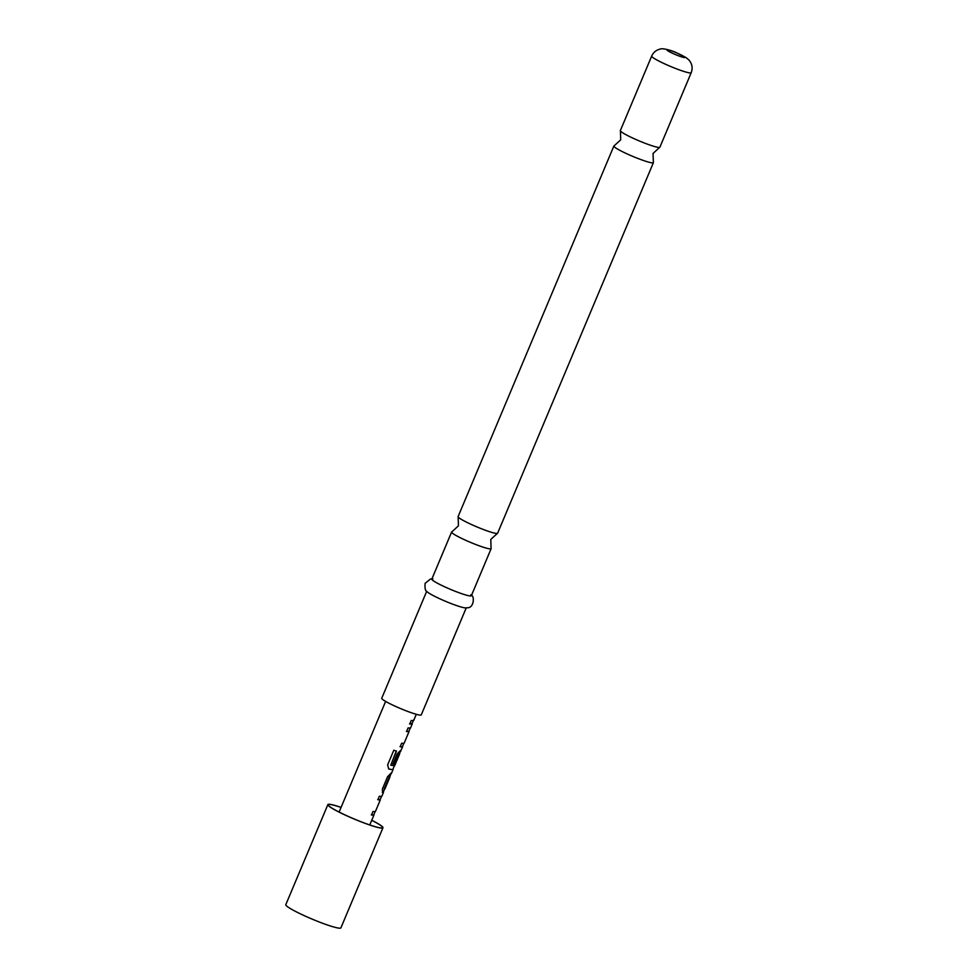 <?xml version="1.0" encoding="UTF-8"?>
<svg xmlns="http://www.w3.org/2000/svg" width="977" height="977" viewBox="0 0 977 977"><rect width="100%" height="100%" fill="white"/><g stroke="black" fill="none" stroke-linecap="round" stroke-linejoin="round"><path stroke-width="1.47" d="M620.358 130.588A21.433 2.21 22.8 0 0 620.407 130.906A21.433 2.21 22.8 0 0 638.97 140.81A21.433 2.21 22.8 0 0 659.536 147.417A21.433 2.21 22.8 0 0 659.634 147.393A21.433 2.21 22.8 0 0 659.89 147.197L691.203 72.713A21.433 2.21 -157.2 0 1 690.837 72.933A21.433 2.21 -157.2 0 1 669.074 65.813A21.433 2.21 -157.2 0 1 651.671 56.104L620.358 130.588M613.874 146.025L458.103 516.589A21.433 2.21 22.8 0 0 458.14 516.906A21.433 2.21 22.8 0 0 476.715 526.823A21.433 2.21 22.8 0 0 497.269 533.43A21.433 2.21 22.8 0 0 497.378 533.393A21.433 2.21 22.8 0 0 497.623 533.21L653.405 162.646A21.433 2.21 -157.2 0 1 653.039 162.854A21.433 2.21 -157.2 0 1 631.276 155.746A21.433 2.21 -157.2 0 1 613.874 146.025A21.433 2.21 -157.2 0 1 614.13 145.842A21.433 2.21 -157.2 0 1 614.228 145.817M371.736 820.277A29.884 3.09 -157.2 0 1 382.96 827.775A29.884 3.09 -157.2 0 1 382.459 828.069A29.884 3.09 -157.2 0 1 352.123 818.152A29.884 3.09 -157.2 0 1 327.869 804.621A29.884 3.09 -157.2 0 1 328.37 804.315A29.884 3.09 -157.2 0 1 341.083 807.381M382.96 827.775L340.9 927.857A29.884 3.09 -157.2 0 1 340.399 928.15A29.884 3.09 -157.2 0 1 310.051 918.221A29.884 3.09 -157.2 0 1 285.797 904.69L327.869 804.621M371.724 820.314A29.505 3.053 -157.2 0 1 382.41 827.837A29.505 3.053 -157.2 0 1 382.129 827.922A29.505 3.053 -157.2 0 1 353.344 818.628A29.505 3.053 -157.2 0 1 328.211 805.048A29.505 3.053 -157.2 0 1 328.712 804.462A29.505 3.053 -157.2 0 1 341.058 807.429M659.634 147.393L653.051 153.413L653.357 162.329A21.433 2.21 -157.2 0 1 653.405 162.646M497.378 533.393L490.784 539.426L491.089 548.341A21.433 2.21 -157.2 0 1 491.138 548.647A21.433 2.21 -157.2 0 1 490.772 548.866A21.433 2.21 -157.2 0 1 469.009 541.746A21.433 2.21 -157.2 0 1 451.606 532.038A21.433 2.21 -157.2 0 1 451.862 531.854A21.433 2.21 -157.2 0 1 451.972 531.818M470.767 594.81C475.054 595.543 473.857 607.975 467.665 607.755L465.272 607.889A21.433 2.21 -157.2 0 1 445.72 601.38A21.433 2.21 -157.2 0 1 427.389 591.964C425.435 591.378 424.677 588.508 425.105 583.354L430.491 579.019L432.884 578.885M466.224 607.902L421.27 714.871A21.433 2.21 -157.2 0 1 420.904 715.091A21.433 2.21 -157.2 0 1 399.141 707.971A21.433 2.21 -157.2 0 1 381.738 698.262L426.705 591.293M491.138 548.647L471.341 595.738A21.433 2.21 -157.2 0 1 470.987 595.946A21.433 2.21 -157.2 0 1 449.225 588.826A21.433 2.21 -157.2 0 1 431.822 579.117L451.606 532.038M374.338 813.426L373.641 815.245L371.492 815.001L372.958 811.496L375.376 811.606L380.248 800.041L377.904 799.711L379.369 796.218L381.543 796.463M383.204 792.494L383.253 791.822L382.52 792.506L382.41 788.989L387.564 776.727L391.154 773.051M393.475 767.898L392.778 769.742L388.785 769.009L387.625 764.954L393.804 750.238L396.491 751.081L390.739 765.223L394.671 765.724L399.617 753.939L398.665 754.317L394.476 764.27L392.913 764.002L397.138 753.963L399.996 750.959L400.961 750.776L400.289 751.704M403.037 745.158L402.341 746.99L400.179 746.733L401.645 743.228L404.075 743.35L408.936 731.785L406.603 731.455L408.068 727.95L410.523 728.024L412.184 724.079M411.903 724.238L411.952 723.566L411.903 724.238L409.742 723.994L411.219 720.489L413.369 720.733L413.418 720.061M410.462 728.109L409.851 728.927M399.984 746.623L402.341 746.99M400.668 750.947L402.622 746.819M388.602 768.923L392.778 769.742M389.628 777.216L384.73 788.317M381.775 796.365L381.164 797.195M375.046 811.753L373.641 815.245M411.708 723.468L409.534 723.884M406.395 731.358L409.021 731.578M396.32 750.983L390.739 765.223M399.617 753.939L398.433 754.207L394.256 764.161L392.717 763.904M383.021 791.724L382.3 792.408M389.444 776.446L384.156 789.025M377.708 799.613L380.334 799.833M373.69 814.965L371.284 814.903M684.767 57.558A9.746 1.001 -157.2 0 1 674.191 54.028A9.746 1.001 -157.2 0 1 667.12 49.815A9.746 1.001 -157.2 0 1 677.696 53.344A9.746 1.001 -157.2 0 1 684.767 57.558M620.407 130.906L620.713 139.821L614.13 145.842M458.14 516.906L458.445 525.821L451.862 531.854M339.104 812.07L385.622 701.413M691.203 72.713C692.925 67.999 692.156 63.737 688.87 59.951L685.952 57.521L676.328 52.697C672.689 50.719 662.052 47.788 660.367 49.058C656.312 49.949 653.418 52.294 651.671 56.104M369.77 824.967L373.935 815.074M381.824 796.292L383.485 792.335M384.962 788.83L389.908 777.045M391.386 773.552L393.059 769.583M413.65 720.574L416.287 714.297M411.94 723.969L413.295 720.745M402.377 746.721L403.733 743.497M408.789 731.48L410.157 728.219M392.815 769.473L394.329 765.87M399.385 753.841L400.594 750.959M383.253 792.225L384.608 789.013M389.676 776.947L391.032 773.723M380.102 799.736L381.47 796.475"/></g></svg>
